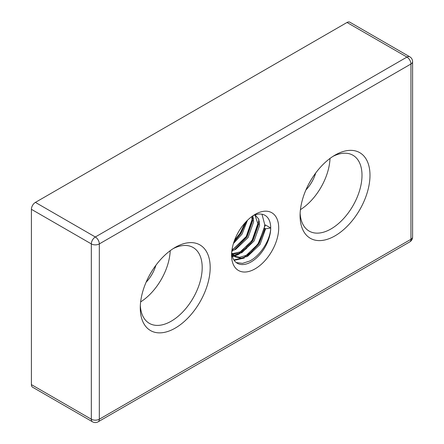 <?xml version="1.0" encoding="UTF-8"?>
<svg xmlns="http://www.w3.org/2000/svg" width="444" height="444" viewBox="0 0 444 444"><rect width="100%" height="100%" fill="white"/><g stroke="black" fill="none" stroke-linecap="round" stroke-linejoin="round"><path stroke-width="0.67" d="M175.23 247.375L175.23 247.369A49.439 28.544 -60 0 1 210.184 267.554A49.439 28.544 -60 0 1 175.23 328.105A49.439 28.544 -60 0 1 140.271 307.92A49.439 28.544 -60 0 1 175.23 247.375A49.439 28.544 -60 0 1 175.23 247.369L175.23 247.369A49.439 28.544 -60 0 1 210.184 267.554A49.439 28.544 -60 0 1 175.23 328.105A49.439 28.544 -60 0 1 140.271 307.92A49.439 28.544 -60 0 1 175.23 247.375A49.439 28.544 -60 0 1 175.23 247.369M171.234 321.184A43.79 25.28 120 0 0 199.839 282.595A43.79 25.28 120 0 0 193.129 247.508A43.79 25.28 120 0 0 173.171 248.629A43.79 25.28 120 0 1 193.129 247.508A43.79 25.28 120 0 1 199.839 282.595A43.79 25.28 120 0 1 171.234 321.184A43.79 25.28 120 0 1 149.339 323.354A43.79 25.28 120 0 0 171.234 321.184M255.128 214.391L255.134 214.385A33.333 19.247 -60 0 1 278.704 228A33.333 19.247 -60 0 1 255.134 268.825A33.333 19.247 -60 0 1 231.563 255.217A33.333 19.247 -60 0 1 255.134 214.385L255.134 214.385A33.333 19.247 -60 0 1 278.704 228A33.333 19.247 -60 0 1 255.134 268.825A33.333 19.247 -60 0 1 231.563 255.217A33.333 19.247 -60 0 1 255.134 214.385L255.134 214.385M270.712 228A27.683 15.984 120 0 1 251.138 261.904A27.683 15.984 120 0 1 237.296 263.275A27.683 15.984 120 0 1 231.651 252.747A27.683 15.984 120 0 0 237.296 263.275A27.683 15.984 120 0 0 251.138 261.904A27.683 15.984 120 0 0 269.225 237.507A27.683 15.984 120 0 0 264.979 215.323A27.683 15.984 120 0 0 253.041 215.701A27.683 15.984 120 0 1 264.979 215.323A27.683 15.984 120 0 1 270.712 228L265.468 224.969L264.097 227.922L265.595 228.788L270.712 228C270.49 239.621 260.589 255.605 249.639 261.039L242.552 263.359L236.247 262.571M335.031 155.111L335.037 155.111A49.439 28.544 -60 0 1 369.991 175.291A49.439 28.544 -60 0 1 335.037 235.842A49.439 28.544 -60 0 1 300.077 215.656A49.439 28.544 -60 0 1 335.031 155.111A49.439 28.544 -60 0 1 335.037 155.111L335.037 155.111A49.439 28.544 -60 0 1 369.991 175.291A49.439 28.544 -60 0 1 335.037 235.842A49.439 28.544 -60 0 1 300.077 215.656A49.439 28.544 -60 0 1 335.031 155.111A49.439 28.544 -60 0 1 335.037 155.111M331.041 228.921A43.79 25.28 120 0 0 359.646 190.332A43.79 25.28 120 0 0 352.93 155.245A43.79 25.28 120 0 0 332.978 156.366A43.79 25.28 120 0 1 352.93 155.245A43.79 25.28 120 0 1 359.646 190.332A43.79 25.28 120 0 1 331.041 228.921A43.79 25.28 120 0 1 309.146 231.091A43.79 25.28 120 0 0 331.041 228.921M300.438 209.646A43.79 25.28 120 0 0 330.009 158.43A43.79 25.28 120 0 1 300.438 209.646M140.631 301.909A43.79 25.28 120 0 0 170.202 250.694A43.79 25.28 120 0 1 140.631 301.909M315.712 172.994A25.425 14.68 -60 0 1 305.905 189.982A25.425 14.68 -60 0 0 315.712 172.994M146.098 282.245A25.425 14.68 120 0 0 155.905 265.257A25.425 14.68 120 0 1 146.098 282.245M347.019 22.478L35.398 202.392L95.327 236.991L406.948 57.076L347.019 22.478A5.65 3.263 -60 0 1 349.844 22.2A5.65 3.263 -60 0 0 347.019 22.478L35.398 202.392L95.327 236.991A5.65 3.263 120 0 0 91.331 243.911L31.402 209.313L31.402 384.615L91.331 419.214L91.331 243.911A5.65 3.263 -0 0 0 99.323 243.911L99.323 419.214L410.944 239.299L410.944 63.997L99.323 243.911L99.323 419.214A5.65 3.263 60 0 1 98.152 421.8A5.65 3.263 60 0 0 99.323 419.214L410.944 239.299A5.65 3.263 60 0 1 409.773 241.886L98.152 421.8A5.65 5.65 0 0 1 92.502 421.8L32.573 387.201A5.65 3.263 -60 0 1 31.402 384.615L91.331 419.214A5.65 3.263 120 0 0 92.502 421.8L32.573 387.201A5.65 3.263 -60 0 1 31.402 384.615L31.402 209.313A5.65 3.263 -60 0 1 35.398 202.392A5.65 3.263 -60 0 0 31.402 209.313L91.331 243.911A5.65 3.263 -0 0 0 99.323 243.911A5.65 3.263 60 0 0 95.327 236.991L406.948 57.076A5.65 3.263 60 0 1 410.944 63.997A5.65 3.263 0 0 0 412.598 61.694L412.598 236.996A5.65 3.263 -0 0 1 410.944 239.299L410.944 63.997L99.323 243.911A5.65 3.263 60 0 0 95.327 236.991A5.65 3.263 120 0 0 91.331 243.911L91.331 419.214A5.65 3.263 -0 0 0 99.323 419.214A5.65 3.263 -0 0 1 91.331 419.214A5.65 3.263 120 0 0 92.502 421.8A5.65 5.65 0 0 0 98.152 421.8L409.773 241.886A5.65 5.65 0 0 0 412.598 236.996A5.65 3.263 -0 0 1 410.944 239.299A5.65 3.263 60 0 1 409.773 241.886A5.65 5.65 0 0 0 412.598 236.996L412.598 61.694A5.65 5.65 0 0 0 409.773 56.799L349.844 22.2L409.773 56.799A5.65 3.263 -60 0 0 406.948 57.076L347.019 22.478M140.332 305.511A43.79 25.28 120 0 0 149.339 323.354A43.79 25.28 120 0 1 140.332 305.511M300.138 213.248A43.79 25.28 120 0 0 309.146 231.091A43.79 25.28 120 0 1 300.138 213.248M246.398 221.367L241.009 233.45L233.838 242.23M245.11 222.755L240.26 233.017L234.471 240.426M253.469 218.387L247.003 236.913L234.377 249.955M252.747 215.906L252.736 217.616L246.254 236.48L231.885 250.544M259.463 221.845L252.991 240.371L246.27 248.723L238.4 254.551L232.412 256.704M258.724 219.025L258.724 221.079L252.242 239.938L245.521 248.29L237.651 254.118L232.251 256.149M265.09 228.499L258.985 243.834L246.359 256.876M261.993 214.224L264.718 224.536L264.496 227.067M264.341 228.066L258.236 243.401L251.509 251.748L243.645 257.581L233.899 259.962M232.406 251.093L231.774 251.415M244.394 258.014L234.155 260.351M265.595 228.788L260.062 244.455L247.763 256.21L241.142 258.169L235.47 256.926L231.663 252.847M255.017 214.902L258.735 219.047L259.601 225.33L254.068 240.992L241.775 252.753L231.868 254.423M252.841 215.84L253.613 221.867L248.079 237.534L235.781 249.295L231.846 250.821M247.441 220.318L242.085 234.071L233.422 243.545M264.097 227.922L258.563 243.59L246.265 255.35L239.643 257.304L233.971 256.06L231.862 254.384M254.945 214.929L258.103 224.464L252.575 240.126L240.276 251.887L231.774 253.807M251.804 216.583L252.114 221.007L246.581 236.669L234.282 248.429L232.051 249.423M245.343 222.494L240.587 233.211L234.399 240.62M410.944 63.997A5.65 3.263 0 0 0 412.598 61.694A5.65 5.65 0 0 0 409.773 56.799A5.65 3.263 -60 0 0 406.948 57.076A5.65 3.263 60 0 1 410.944 63.997M235.47 256.926L233.971 256.06M255.566 215.19L255.056 214.89"/></g></svg>
